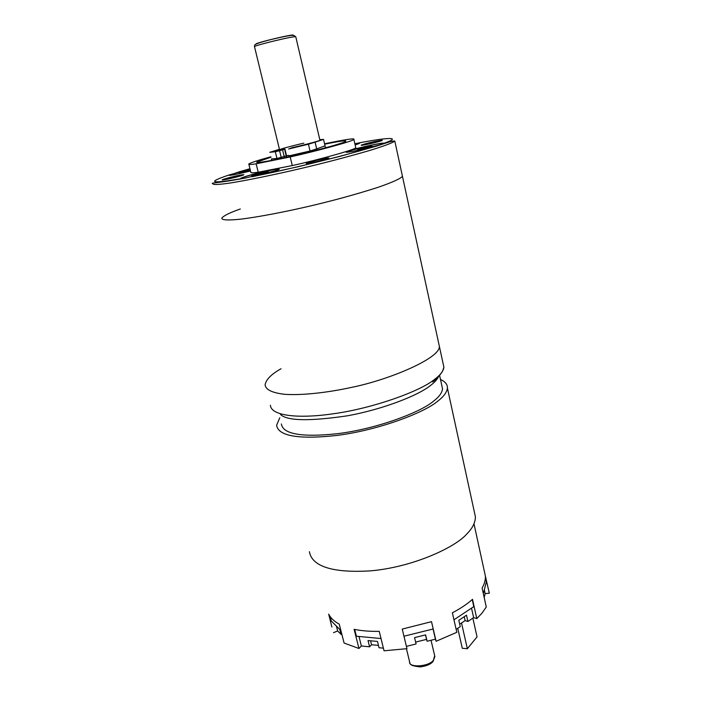 <?xml version="1.0" encoding="UTF-8"?>
<svg xmlns="http://www.w3.org/2000/svg" width="702" height="702" viewBox="0 0 702 702"><rect width="100%" height="100%" fill="white"/><g stroke="black" fill="none" stroke-linecap="round" stroke-linejoin="round"><path stroke-width="1.05" d="M281.054 368.761C271.455 374.069 266.137 379.422 265.102 384.819C265.61 389.724 272.236 392.892 284.986 394.34C303.167 395.516 328.65 392.339 350.237 387.662C389.206 379.984 440.312 358.178 439.373 346.393L394.796 141.041C392.848 142.778 384.477 145.919 369.664 150.474C346.718 157.151 322.771 163.399 297.823 169.217C275.219 174.482 248.982 179.993 230.958 182.897C218.454 184.74 212.425 184.977 212.873 183.608C209.907 182.801 216.277 183.503 245.393 178.045L275.781 170.656C285.012 167.839 274.508 169.024 261.539 172.192C248.877 175.052 235.196 179.545 242.769 178.413L245.393 178.045M286.556 155.809L288.794 155.379L286.205 155.879L284.591 149.193L286.548 157.309M324.666 144.2C339.206 141.216 346.253 140.233 345.823 141.234C345.279 142.62 318.006 150.105 298.429 154.607C278.957 159.257 254.501 163.926 256.827 162.118L270.963 157.23M248.868 164.382L250.833 172.244C250.544 172.982 253.01 172.982 258.231 172.227L256.133 163.812L290.198 156.95L292.278 165.567C318.892 159.766 356.941 149.105 355.765 147.674L355.668 147.253M290.198 156.95C316.856 151.07 355.019 140.593 353.887 139.382C355.186 138.013 345.41 139.479 324.57 143.787M270.849 156.774C257.862 160.337 250.5 162.759 248.78 164.04C248.473 164.698 250.921 164.619 256.133 163.812M292.278 165.567L258.231 172.227M275.14 151.246L280.923 149.956L275.14 151.246M295.331 147.069L301.219 145.762L295.331 147.069M292.409 147.56L288.619 148.991L308.432 144.226L323.543 139.408L319.805 139.663L323.543 139.408L325.5 147.815M271.384 158.942L276.965 158.459L286.205 155.879M284.196 156.511L282.573 149.816L284.942 149.122L286.899 157.23M281.212 157.441L279.58 150.719L282.573 149.816L284.494 157.757M276.965 158.459L275.324 151.737L279.58 150.719L281.449 158.415M284.591 149.193L275.324 151.737L269.761 152.325L279.431 149.289L269.761 152.325L275.324 151.737L277.176 159.301M316.699 148.877L310.038 151.009L308.432 144.226L315.119 142.155L316.699 148.877L325.052 145.876M288.917 155.888L310.038 151.009M290.251 155.774L290.417 156.449M279.572 149.859L254.528 46.762C251.184 46.262 293.989 35.705 295.779 36.785L319.937 140.242C319.937 140.9 300.456 145.893 292.348 147.587L288.619 148.991L308.432 144.226L310.214 151.764M325.087 146.034L323.543 139.408L315.058 142.173L316.979 150.061M303.861 143.138C296.13 144.84 279.905 149.035 279.545 149.745L284.942 149.122M441.821 385.547L442.541 388.847C442.023 392.953 438.943 397.121 433.283 401.351C421.305 411.758 378.343 428.553 338.048 433.625C298.762 437.925 282.599 433.169 281.388 423.947M474.385 512.127L475.429 516.944C475.254 522.718 472.428 528.334 466.962 533.792C455.431 547.525 411.969 567.462 370.059 570.884C329.106 573.315 311.627 564.943 309.415 551.702M440.487 379.44C445.296 381.695 447.604 384.556 447.402 388.022C446.867 392.33 443.646 396.709 437.75 401.149C425.166 412.171 379.615 430.045 336.767 435.451C294.98 440.04 277.878 434.95 276.614 425.21L279.791 417.76M488.838 591.058L489.312 593.216L485.152 593.629L484.187 597.481M473.99 523.815L485.407 576.184C485.573 579.931 484.477 583.871 482.107 588.004L486.275 607.002L481.897 613.285L476.79 618.585L473.631 617.62L467.901 621.472L465.119 620.603L459.696 624.227M467.901 621.472L466.497 615.198L458.81 620.322L460.24 626.623L456.151 629.378M476.79 618.585L472.507 599.315C467.137 604.097 460.424 608.59 452.369 612.793L456.818 632.309L436.091 641.277L435.433 639.171L427.106 641.242L426.553 639.382L415.628 642.093M427.106 641.242L425.605 634.889L414.557 637.627L416.075 643.971L406.405 646.375M436.091 641.277L431.511 621.665L402.237 629.089L406.958 648.674L384.047 650.798L379.238 631.335C369.884 631.537 361.504 630.852 354.106 629.299L358.968 648.49L344.094 643.05L339.241 624.139C334.134 621.349 330.624 618.023 328.703 614.145L331.879 627.062M383.397 648.157L379.036 647.727L377.474 641.444L368.023 640.549L369.594 646.805L361.372 645.998L358.968 648.49M378.457 645.419L371.551 644.743L369.594 646.805M341.795 634.099L341.058 634.397L337.644 630.966L333.494 632.669M485.407 576.184L489.312 593.216M341.058 634.397L339.794 629.475M337.644 630.966L336.39 626.07M330.133 616.531L331.274 620.963L340.891 630.572M371.551 644.743L370.568 640.786M361.372 645.998L358.976 636.477M354.677 629.413L356.405 636.24L381.01 638.522M425.5 634.915L426.553 639.382M433.055 629.01L435.433 639.171M403.957 636.223L433.204 628.974L431.493 621.674M464.241 616.698L465.119 620.603M471.516 608.134L473.631 617.62M453.957 619.787L473.797 606.625L472.227 599.561M484.319 589.812L485.152 593.629M483.345 593.638L486.346 581.8L485.415 577.535M472.858 618.137L477.053 636.898L467.356 648.736L462.285 648.262L457.739 628.299M461.53 623.007L467.356 648.736M221.823 218.103C221.542 220.103 227.685 220.481 240.242 219.217C258.301 217.05 284.415 211.951 306.835 206.783C331.598 201.079 355.282 194.612 377.895 187.373C392.471 182.336 400.649 178.633 402.439 176.272L402.185 175.061L402.439 176.272C400.649 178.633 392.471 182.336 377.895 187.373C355.282 194.612 331.598 201.079 306.835 206.783C284.415 211.951 258.301 217.05 240.242 219.217C227.685 220.481 221.542 220.103 221.823 218.103C223.727 215.672 229.896 212.627 240.33 208.985M250.07 169.182L228.966 175C228.369 175.983 235.556 174.649 250.526 171.007M355.133 144.902L357.072 144.305C360.477 143.155 360.424 142.831 356.914 143.322L354.87 143.743M380.616 144.709L383.766 143.357C385.389 141.865 358.652 147.508 348.666 150.869C343.857 152.606 345.586 152.72 353.852 151.202L380.616 144.709M251.737 175.658L255.186 175.307L268.401 171.762L256.607 174.078L251.737 175.658L252.027 176.799M255.186 175.307L255.361 176.009M364.759 147.201L357.634 149.114L357.572 149.623L371.92 146.262L371.876 145.779L364.759 147.201M250.219 169.805L239.189 172.929L250.368 170.367M265.102 384.819C265.61 389.724 272.236 392.892 284.986 394.34C303.167 395.516 328.65 392.339 350.237 387.662C389.206 379.984 440.312 358.178 439.373 346.393L443.901 367.216C443.418 371.174 440.101 375.386 433.968 379.843C419.436 391.576 372.613 408.353 333.836 413.697C298.271 418.989 270.946 415.856 270.402 405.229M443.181 363.882L443.901 367.216L442.637 370.919C443.155 370.393 439.443 376.93 432.695 381.879M293.041 35.398C297.271 32.854 253.132 43.419 256.063 44.103M254.475 46.639C255.703 45.235 249.561 44.998 271.279 39.479C296.332 33.556 293.252 35.381 295.779 36.785L295.805 36.925M280.546 414.54C287.258 420.937 309.485 421.367 347.236 415.83C384.678 409.02 418.638 394.928 429.878 385.96C433.959 382.985 436.784 380.01 438.364 377.018M434.661 655.686L433.45 660.187C428.878 666.882 408.108 667.988 409.573 661.67L406.458 648.762M241.69 175.597C249.447 173.113 233.283 176.184 224.675 178.922C215.584 181.774 233.74 178.124 241.69 175.597M231.871 180.291L228.536 181.002M375.228 146.218C353.141 153.536 290.786 169.077 256.239 175.816M356.914 143.322C387.469 137.232 403.334 136.592 383.766 143.357M238.364 172.078L249.947 168.717M242.769 178.413C210.6 183.898 206.002 182.757 228.966 175M327.237 158.827C334.564 156.388 316.479 159.819 308.327 162.531C299.657 165.356 319.717 161.328 327.237 158.827M380.958 140.926C387.258 138.82 369.849 142.225 362.837 144.551C355.352 146.981 374.491 143.076 380.958 140.926M378.431 143.708L377.386 144.007M243.84 174.64L242.172 175.009M355.765 147.674L353.887 139.382M288.926 155.923L289.127 156.739M271.42 159.1L271.735 160.389M442.541 388.847L439.645 375.596M475.429 516.935L447.402 388.013M431.037 640.259L434.871 656.581L433.037 661.486C430.58 664.338 426.281 666.137 420.147 666.9C413.136 666.189 409.757 664.899 410.029 663.03M224.219 179.782L224.201 179.659C222.736 179.677 225.456 178.756 232.353 176.895C240.321 175.052 243.717 174.526 242.541 175.298L242.541 175.316M243.032 178.369L243.024 178.247C243.489 177.527 241.541 177.316 259.714 172.701C279.177 168.234 277.773 169.454 277.825 169.945M252.895 176.588L298.429 166.664L339.619 156.458L374.675 146.621C382.002 144.621 391.602 140.567 394.796 141.041M308.406 163.303L308.397 163.171C306.818 163.18 309.538 162.241 316.532 160.354C325.324 158.371 329.019 157.818 327.623 158.696M347.955 152.185L349.008 151.062L365.689 146.411C383.74 142.427 382.204 143.612 382.309 144.042M363.109 145.138L370.858 142.445C379.01 140.619 382.423 140.093 381.098 140.865L381.098 140.883M354.879 143.761C357.608 143.383 358.74 143.427 358.266 143.892M235.898 172.841L250.079 169.235M232.081 174.078L230.537 175.307"/></g></svg>
